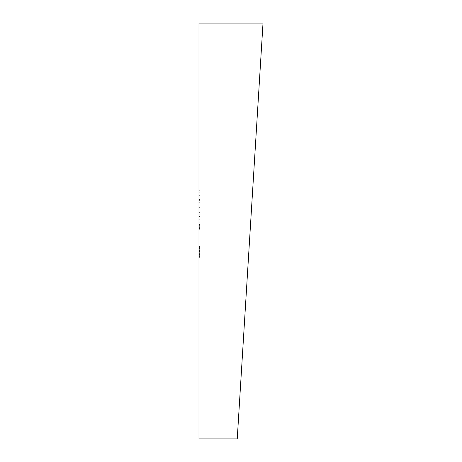 <?xml version="1.0" encoding="UTF-8"?>
<svg xmlns="http://www.w3.org/2000/svg" width="462" height="462" viewBox="0 0 462 462"><rect width="100%" height="100%" fill="white"/><g stroke="black" fill="none" stroke-linecap="round" stroke-linejoin="round"><path stroke-width="0.35" stroke-dasharray="2.31 1.73" d="M199.815 250.837L199.815 257.652L199.815 246.65L199.815 253.297L198.983 253.297L198.983 246.65L198.983 257.935L198.983 253.297L199.815 253.297L199.815 246.65L198.983 246.65L198.983 257.935L198.983 246.367L198.983 257.935L198.983 246.367L198.983 257.935L198.983 246.65L198.983 257.652L198.983 246.65L199.815 246.65L199.815 256.526L198.983 256.526L199.815 256.526L199.815 257.652L198.983 257.652L199.815 257.652L199.815 246.65L198.983 246.65L199.815 246.65L199.815 257.652L198.983 257.652L199.815 257.652L199.815 246.65L198.983 246.65L199.815 246.65L199.815 247.776L198.983 247.776L199.815 247.776L199.815 251.166L198.983 251.166L199.815 251.166L199.815 252.292L198.983 252.292L198.983 257.935L198.983 246.367L198.983 256.803L198.983 252.292L199.815 252.292L199.815 256.526L198.983 256.526L199.815 256.526L199.815 257.652L198.983 257.652L199.815 257.652L199.815 246.65L198.983 246.65L199.815 246.65L199.815 250.837L198.983 250.837M198.983 253.985L198.983 252.858L198.983 253.985L198.983 252.858L198.983 253.985L199.815 253.985L199.815 252.858L198.983 252.858L199.815 252.858L199.815 253.985L198.983 253.985L199.815 253.985L199.815 252.858L198.983 252.858L199.815 252.858L199.815 253.985L198.983 253.985M199.815 224.445L199.815 231L198.983 231L198.983 219.716L198.983 231.139L198.983 219.716L198.983 231L199.815 231L199.815 219.999L198.983 219.999L199.815 219.999L199.815 221.125L198.983 221.125L199.815 221.125L199.815 224.515L198.983 224.515L199.815 224.515L199.815 225.641L198.983 225.641L199.815 225.641L199.815 231L198.983 231L199.815 231L198.983 231L199.815 231L199.815 229.608L198.983 229.608L199.815 229.608L199.815 231.139L198.983 231.139L198.983 222.817L198.983 231.139L199.815 231.139L199.815 226.958L198.983 226.958L198.983 230.151L198.983 223.804L198.983 230.151L198.983 223.804L198.983 226.969L199.815 226.969L199.815 222.817L198.983 222.817L199.815 222.817L199.815 224.445L198.983 224.445M198.983 23.1L198.983 438.9L237.237 438.9L263.017 23.1L198.983 23.1M198.983 191.845L198.983 216.863L198.983 191.845L199.815 191.845L199.815 190.696L198.983 190.696L199.815 190.696L199.815 207.992L198.983 207.992L199.815 207.992L199.815 212.358L198.983 212.358M199.815 212.358L199.815 215.529L198.983 215.529M199.815 215.529L199.815 216.863L198.983 216.863L199.815 216.863L199.815 214.807L198.983 214.807L199.815 214.807L199.815 212.826L198.983 212.826M199.815 212.826L199.815 192.746L198.983 192.746L199.815 192.746L199.815 194.768L198.983 194.768M199.815 194.768L199.815 199.561L198.983 199.561L199.815 199.561L199.815 214.807L198.983 214.807L199.815 214.807L199.815 202.697L198.983 202.697M199.815 202.697L199.815 199.382L198.983 199.382M199.815 199.382L199.815 197.037L198.983 197.037M199.815 197.037L199.815 195.634L198.983 195.634M199.815 195.634L199.815 195.16L198.983 195.16L199.815 195.16L199.815 197.834L198.983 197.834L199.815 198.123L198.983 198.123M199.815 198.123L199.815 198.983L198.983 198.983M199.815 198.983L199.815 200.393L198.983 200.393M199.815 200.393L199.815 202.264L198.983 202.264M199.815 202.264L199.815 204.718L198.983 204.718L199.815 204.718L199.815 207.346L198.983 207.346L199.815 207.346L199.815 214.807L198.983 214.807L199.815 214.807L199.815 216.863L198.983 216.863L199.815 216.863L199.815 194.912L198.983 194.912M199.815 194.912L199.815 191.845M199.815 252.344L199.815 257.652L198.983 257.652L199.815 257.652L198.983 257.652L199.815 257.652L199.815 252.344L198.983 252.344M199.815 250.67L199.815 257.935L199.815 246.367L199.815 256.803L199.815 246.65L198.983 246.65L199.815 246.65L198.983 246.65L199.815 246.65L199.815 247.776L198.983 247.776L199.815 247.776L199.815 250.67L198.983 250.67M199.815 251.588L198.983 251.588L199.815 251.588M199.815 224.359L199.815 231L199.815 222.961L198.983 222.961L199.815 222.961L198.983 222.961L199.815 222.961L199.815 224.411L198.983 224.411L199.815 224.411L199.815 222.817L199.815 231L199.815 222.961L198.983 222.961L199.815 222.961L199.815 224.411L199.815 222.817L198.983 222.817L199.815 222.817L199.815 231L198.983 231L199.815 231L199.815 225.387L198.983 225.387L199.815 225.387L199.815 223.804L199.815 230.151L199.815 223.804L198.983 223.804L198.983 226.207L198.983 223.804L199.815 223.804L199.815 225.935L198.983 225.935L199.815 225.935L199.815 231L198.983 231L199.815 231L199.815 222.961L198.983 222.961L199.815 222.961L199.815 224.359L198.983 224.359M199.815 224.763L199.815 231.139L199.815 226.958L199.815 230.151L199.815 226.998L198.983 226.998L199.815 226.998L199.815 223.804L198.983 223.804L199.815 223.804L199.815 231L198.983 231L199.815 231L198.983 231L199.815 231L198.983 231L199.815 231L199.815 223.804L198.983 223.804L199.815 223.804L199.815 231L198.983 231L199.815 231L199.815 223.804L199.815 226.969L198.983 226.958L199.815 226.969L199.815 222.817L199.815 224.763L198.983 224.763M199.815 230.151L199.815 222.817L199.815 230.151L198.983 230.151M199.815 249.22L198.983 249.22L198.983 251.022L198.983 247.499L198.983 249.209L199.815 249.209M199.815 251.524L198.983 251.524L199.815 251.524M199.815 254.447L198.983 254.447M199.815 256.728L198.983 256.728M199.815 255.856L199.815 246.367L199.815 257.935L198.983 257.935L199.815 257.935L198.983 257.935L199.815 257.935L199.815 252.154L198.983 252.154L199.815 252.154L199.815 246.367L198.983 246.367L199.815 246.367L199.815 252.154L198.983 252.154L199.815 252.154L199.815 246.367L198.983 246.367L199.815 246.367L199.815 257.935L198.983 257.935L199.815 257.935L199.815 255.856L198.983 255.856M199.815 254.539L198.983 254.539M199.815 249.191L198.983 249.191L199.815 249.185M199.815 247.499L198.983 247.499L198.983 256.803L198.983 247.499L198.983 256.803L198.983 247.499L199.815 247.499M199.815 251.022L198.983 251.022M199.815 254.47L198.983 254.47M199.815 252.148L198.983 252.148L198.983 256.803L198.983 252.148L199.815 252.148L198.983 252.148M199.815 254.949L199.815 246.65L199.815 257.652L199.815 246.65L199.815 256.803L198.983 256.803L199.815 256.803L198.983 256.803L199.815 256.803L198.983 256.803L199.815 256.803L199.815 254.949L198.983 254.949M199.815 254.574L198.983 254.574M199.815 223.227L198.983 223.227M199.815 222.817L198.983 222.817M199.815 219.716L198.983 219.716L199.815 219.716L198.983 219.716L199.815 219.716L199.815 231L198.983 231L199.815 231L198.983 231L199.815 231L199.815 219.716M199.815 224.515L198.983 224.515M199.815 228.459L198.983 228.459M199.815 228.921L198.983 228.921M199.815 231.139L198.983 231.139M199.815 227.004L198.983 227.004M199.815 224.318L198.983 224.318M199.815 224.399L198.983 224.399M199.815 227.194L198.983 227.194L199.815 227.194M199.815 224.561L199.815 226.207L199.815 223.804L199.815 224.561L198.983 224.561M199.815 226.207L198.983 226.207L199.815 226.207M199.815 223.804L198.983 223.804M199.815 254.914L198.983 254.914L199.815 254.914M199.815 250.456L198.983 250.456M199.815 254.06L198.983 254.06M199.815 254.833L198.983 254.833L199.815 254.833M199.815 254.013L198.983 254.013M199.815 247.776L198.983 247.776L199.815 247.776M199.815 246.65L198.983 246.65L199.815 246.65M199.815 257.652L198.983 257.652L199.815 257.652M199.815 248.527L198.983 248.527M199.815 249.33L198.983 249.33M199.815 252.102L198.983 252.102M199.815 253.419L198.983 253.419L199.815 253.419M199.815 252.292L198.983 252.292L199.815 252.292M199.815 254.706L198.983 254.706M199.815 255.613L199.815 257.935L199.815 255.613L198.983 255.613M199.815 216.499L198.983 216.499M199.815 197.112L198.983 197.112M199.815 226.894L198.983 226.911M199.815 227.217L198.983 227.217L199.815 227.217M199.815 228.095L198.983 228.095L199.815 228.095M199.815 226.646L198.983 226.646L199.815 226.64M199.815 227.87L198.983 227.87M199.815 227.616L198.983 227.616M199.815 253.24L198.983 253.24L199.815 253.24"/><path stroke-width="0.69" d="M198.983 23.1L198.983 438.9L237.237 438.9L263.017 23.1L198.983 23.1"/></g></svg>
